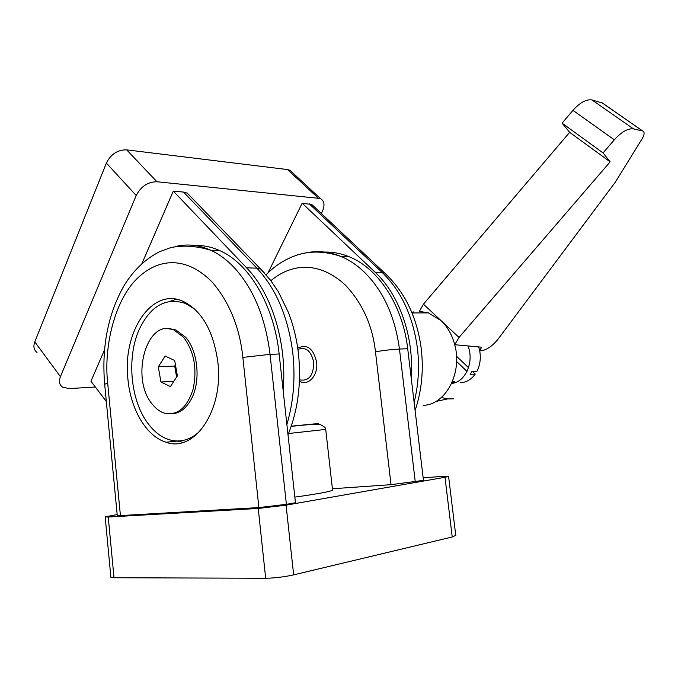 <?xml version="1.0" encoding="UTF-8"?>
<svg xmlns="http://www.w3.org/2000/svg" width="678" height="678" viewBox="0 0 678 678"><rect width="100%" height="100%" fill="white"/><g stroke="black" fill="none" stroke-linecap="round" stroke-linejoin="round"><path stroke-width="1.02" d="M191.654 245.741C201.078 244.775 210.511 246.428 219.943 250.682C249.063 263.428 274.073 305.075 279.15 353.992L295.455 502.737L286.387 504.322L270.056 354.365L242.851 357.416C239.758 327.745 229.639 302.735 212.502 282.404C186.204 255.648 158.305 257.911 137.142 278.548C114.48 300.651 103.607 347.017 107.692 383.223L104.675 384.24L117.252 515.433L120.421 515.594L107.692 383.223M286.387 504.322L258.886 507.576L120.421 515.594M332.398 488.753L391.028 484.66L423.462 480.371L407.707 348.712L399.461 349.051C391.892 349.467 383.892 350.365 375.468 351.755C372.476 325.474 362.476 303.278 345.475 285.175C319.83 261.31 292.015 262.911 270.886 280.684M423.157 477.82L442.319 476.414L448.59 476.414L444.997 477.278L286.065 505.161L258.225 508.458L108.234 517.034L105.158 516.865L117.167 514.585M332.517 489.77L332.567 490.202C329.957 491.669 317.38 493.974 294.837 497.11M105.175 517.017L110.87 577.037C110.582 577.486 111.633 577.724 114.014 577.741L265.674 578.266C274.785 578.08 284.116 576.944 293.65 574.876L452.234 536.984L455.76 535.408M127.939 379.358C122.218 332.22 151.694 286.997 182.882 301.227C201.781 310.516 213.443 330.839 217.85 362.188C223.799 410.334 194.34 452.972 166.11 442.251C146.456 436.463 130.676 409.495 127.939 379.358M176.339 440.971L183.255 442.327M297.735 348.119C307.109 343.78 313.406 348.433 316.609 362.077C318.474 375.409 308.049 386.714 299.43 381.112M297.913 349.356C305.939 346.585 311.219 350.933 313.745 362.399C313.524 375.697 308.77 381.511 299.481 379.849M322.245 252.199C331.313 251.597 340.348 253.14 349.339 256.835C378.29 268.369 402.808 305.38 407.707 348.712M176.577 299.295L169.847 301.346M309.304 203.875L382.129 272.429L384.562 272.929L311.795 204.536L302.168 203.205L268.039 272.87M311.795 204.536L314.55 207.121M106.327 401.503L90.954 381.214L104.454 350.043M141.897 263.632L173.305 191.12L183.543 192.077L187.221 193.094L191.137 197.137M95.344 387.011L69.097 388.596L62.469 387.096C59.333 384.773 58.647 381.29 60.418 376.646L136.21 195.501C140.965 186.399 147.872 181.814 156.932 181.755L320.338 198.493C324.457 200.959 325.084 205.4 322.219 211.807L321.364 213.528M292.718 172.848L289.921 170.246L287.531 169.568L126.667 149.863C117.675 149.719 110.912 154.118 106.387 163.067L34.79 341.898C33.12 346.5 33.866 350.001 37.036 352.399M411.156 377.519C414.233 336.907 399.3 294.616 375.07 272.183L302.168 203.205M283.133 390.316C287.26 343.458 271.861 293.608 246.597 267.827L173.305 191.12M200.62 430.462C190.865 439.903 180.365 442.988 169.127 439.7C161.567 437.276 154.804 432.242 148.829 424.589C130.507 401.622 126.269 357.611 139.38 329.11C150.686 305.727 166.025 297.159 185.391 303.405L194.908 309.261M171.966 413.766C180.102 413.326 186.721 408.088 191.84 398.045C200.866 380.324 197.781 350.729 185.611 337.246L175.865 329.949L168.017 328.703M183.611 337.297C194.179 351.56 197.34 368.874 193.103 389.257C186.95 408.088 177.263 416.012 164.051 413.038C159.737 411.571 155.847 408.648 152.381 404.283C129.879 378.451 146.702 317.584 173.873 329.983L183.611 337.297M174.678 360.476L177.373 375.875L170.415 386.621L160.923 381.985L158.313 366.815L165.11 356.043L174.678 360.476M175.449 364.849L174.678 366.035L176.602 377.053M160.923 381.985L173.915 381.214M158.313 366.815L174.678 366.035M423.191 405.402L424.809 405.241C446.488 403.427 462.464 372.163 454.726 344.721C452.09 334.822 447.514 326.779 441.005 320.592L428.335 312.872L419.394 311.363L423.462 304.168L459.023 337.449L610.149 161.847L569.647 132.329L423.462 304.168M441.353 397.486L447.666 398.91L453.777 398.825M413.572 311.914L411.775 312.338M451.573 383.46L451.887 383.417C465.481 382.121 474.43 361.662 467.973 345.916M460.099 382.773L462.159 382.604C467.371 381.79 471.735 378.943 475.253 374.061L470.168 374.417L471.846 371.646L476.931 371.298C480.083 365.044 481.016 358.23 479.71 350.857M479.66 350.594L478.693 346.907M610.149 161.847L603.064 152.923L614.31 139.821C621.565 131.812 627.964 128.167 633.498 128.888L642.761 131.015C644.668 132.024 644.515 134.507 642.312 138.465L615.505 181.907L498.279 338.873C492.559 346.043 486.779 350.018 480.948 350.797L479.499 350.865L481.711 347.195L454.726 344.721L459.023 337.449M569.647 132.329L562.087 123.15L572.952 110.353C579.978 102.531 586.317 99.064 591.97 99.954L602.395 103.005M603.064 152.923L562.087 123.15M452.565 381.18L455.93 382.324M456.523 356.247L468.523 367.654M472.651 371.586L475.253 374.061M467.006 371.4L456.599 361.467M279.15 353.992L270.056 354.365C265.454 317.507 253.445 288.514 234.029 267.395C226.749 259.75 219.019 254.03 210.841 250.25C198.739 244.809 186.772 243.605 174.941 246.656M325.72 429.411L288.523 433.522M318.177 423.538L291.243 426.182M108.234 517.034L114.014 577.741M265.674 578.266L258.225 508.458M444.997 477.278L452.234 536.984M286.065 505.161L293.65 574.876M242.851 357.416L258.886 507.576M415.258 481.804L399.461 349.051C395.011 316.397 383.197 290.65 364.01 271.81C356.806 264.979 349.136 259.852 340.992 256.445C328.711 251.428 316.533 250.351 304.456 253.199M391.028 484.66L375.468 351.755M375.07 272.183L382.129 272.429C401.249 290.947 413.012 316.245 417.436 348.314C419.589 366.874 418.487 384.884 414.122 402.342M60.418 376.646L34.79 341.898M136.21 195.501L106.387 163.067M156.932 181.755L126.667 149.863M317.965 197.866L287.531 169.568M415.097 410.47C421.699 390.85 423.742 370.18 421.216 348.458C416.987 317.041 404.766 291.862 384.562 272.929L387.113 275.31M183.543 192.077L256.869 268.174C276.277 288.896 288.269 317.312 292.854 353.424C295.472 378.375 293.481 402.062 286.879 424.487M246.597 267.827L256.869 268.174L260.522 268.971L264.183 272.709M642.642 130.99L601.352 102.327M591.97 99.954L633.498 128.888M572.952 110.353L614.31 139.821M219.943 250.682L210.841 250.25C196.51 245.936 183.162 245.046 170.805 247.597L159.728 251.64C145.473 258.886 133.642 270.124 124.227 285.345C108.065 313.795 101.539 346.695 104.658 384.053M332.567 490.202L325.72 429.386C326.101 428.165 324.355 426.606 320.491 424.699C317.55 424.25 317.414 424.097 309.829 424.547L291.184 426.352M455.794 535.645L448.59 476.414M166.11 442.251L176.772 441.098M349.339 256.835L340.992 256.445C324.754 251.03 309.888 250.648 296.388 255.309C284.98 259.233 274.878 265.734 266.09 274.819M289.921 170.246L320.338 198.493M187.221 193.094L260.522 268.971L270.259 279.861L278.353 291.743L288.438 312.49C293.438 325.482 296.778 339.203 298.456 353.636C301.515 382.977 298.032 410.021 288.006 434.784M185.391 303.405L187.204 303.413M173.873 329.983L175.865 329.949M412.038 312.965L428.335 312.872M447.666 398.91L435.835 401.469M451.989 382.553L455.675 382.265M642.761 131.015L601.462 102.361"/></g></svg>
